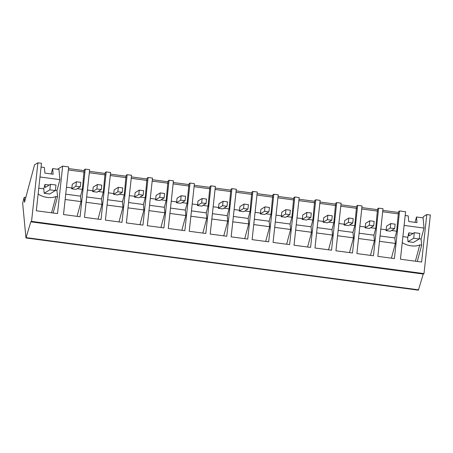 <?xml version="1.0" encoding="UTF-8"?>
<svg xmlns="http://www.w3.org/2000/svg" width="453" height="453" viewBox="0 0 453 453"><rect width="100%" height="100%" fill="white"/><g stroke="black" fill="none" stroke-linecap="round" stroke-linejoin="round"><path stroke-width="0.68" d="M382.842 210.373L398.43 212.446L398.691 211.477L399.58 210.939L405.599 211.744L400.441 259.218L421.63 262.038L426.788 214.563L430.35 215.033L423.991 273.595L31.551 221.387L30.81 221.834L25.957 237.967L22.65 203.125L24.213 197.298L24.502 202.31L34.553 164.858L37.91 162.825L31.551 221.387M25.787 197.508L24.213 197.298M57.514 169.235L62.661 166.115L57.508 213.595L36.314 210.775L41.472 163.301L37.91 162.825M399.58 210.939L394.404 258.567L377.842 256.364L383.017 208.737L380.82 208.442L378.623 208.154L373.448 255.781L356.89 253.578L362.06 205.951L359.863 205.656L357.666 205.368L352.496 252.995L335.933 250.792L341.109 203.159L336.715 202.576L331.539 250.203L314.977 248.001L320.152 200.373L317.955 200.079L315.758 199.79L310.582 247.417L294.02 245.215L299.195 197.587L294.801 196.998L289.626 244.631L273.068 242.423L278.238 194.796L273.844 194.212L268.674 241.84L252.111 239.637L257.281 192.01L255.084 191.715L252.887 191.426L247.717 239.054L231.155 236.851L236.33 189.224L231.936 188.635L226.76 236.268L210.198 234.059L215.373 186.432L210.979 185.849L205.804 233.476L189.241 231.273L194.416 183.646L192.219 183.352L190.022 183.063L184.847 230.69L168.29 228.488L173.459 180.86L169.065 180.271L163.895 227.899L147.333 225.696L152.508 178.069L148.114 177.485L142.938 225.113L126.376 222.91L131.551 175.283L129.354 174.988L127.157 174.699L121.982 222.327L105.419 220.124L110.594 172.497L106.2 171.908L101.025 219.535L84.462 217.332L89.637 169.705L85.243 169.122L80.068 216.749L63.511 214.546L68.68 166.919L62.661 166.115M402.898 236.596L407.609 237.225L408.023 241.681L413.697 238.244L414.302 232.695L419.801 233.431L419.201 238.974L413.697 238.244M402.241 242.649A13.715 8.143 15 0 0 419.767 244.903L421.669 245.158L421.097 239.02L424.036 228.074L404.116 225.424M419.223 238.765L421.097 239.02M407.677 237.944L408.782 232.848L413.108 233.42M405.192 215.492L408.221 215.894L408.748 221.517L416.998 222.616L416.471 216.993L423.091 217.87L424.036 228.074M416.471 216.993L415.033 222.355M426.788 214.563L423.43 216.596L423.091 217.87M55.385 190.362L56.97 190.571L59.909 179.631L58.964 169.428L52.639 168.59L51.195 173.946M56.97 190.571L57.542 196.715L53.165 213.018M423.991 273.595L423.249 274.042L418.391 290.175L393.64 286.885L393.833 286.534L26.149 237.615M89.462 171.342L105.051 173.42L105.311 172.446L106.2 171.908M110.419 174.133L126.008 176.206L126.268 175.237L127.157 174.699M131.37 176.919L146.965 178.992L147.225 178.023L148.114 177.485M152.327 179.705L167.921 181.783L168.182 180.809L169.065 180.271M173.284 182.497L188.873 184.569L189.133 183.601L190.022 183.063M194.241 185.283L209.83 187.355L210.09 186.387L210.979 185.849M215.198 188.069L230.787 190.147L231.047 189.173L231.936 188.635M236.149 190.86L251.743 192.933L252.004 191.964L252.887 191.426M257.106 193.646L272.7 195.719L272.961 194.75L273.844 194.212M278.063 196.432L293.652 198.51L293.912 197.536L294.801 196.998M299.02 199.224L314.609 201.296L314.869 200.328L315.758 199.79M319.971 202.01L335.565 204.082L335.826 203.114L336.715 202.576M340.928 204.796L356.522 206.874L356.783 205.9L357.666 205.368M361.885 207.587L377.474 209.66L377.734 208.691L378.623 208.154M68.505 168.556L84.099 170.628L84.36 169.66L85.243 169.122M391.42 258.17L395.378 243.431L394.869 237.955L396.686 231.183L398.43 212.446M417.292 261.46L421.669 245.158M370.463 255.384L374.421 240.639L373.912 235.169L375.73 228.397L377.474 209.66M349.512 252.598L353.47 237.853L352.961 232.378L354.778 225.611L356.522 206.874M328.555 249.807L332.513 235.067L332.004 229.592L333.821 222.819L335.565 204.082M307.598 247.021L311.556 232.276L311.047 226.8L312.864 220.033L314.609 201.296M286.641 244.229L290.6 229.49L290.09 224.014L291.908 217.247L293.652 198.51M265.685 241.443L269.643 226.698L269.139 221.228L270.956 214.456L272.7 195.719M244.733 238.657L248.691 223.912L248.182 218.437L249.999 211.67L251.743 192.933M223.776 235.866L227.734 221.126L227.225 215.651L229.042 208.884L230.787 190.147M202.819 233.08L206.778 218.335L206.268 212.865L208.086 206.092L209.83 187.355M181.863 230.294L185.821 215.549L185.311 210.073L187.129 203.306L188.873 184.569M160.911 227.502L164.869 212.763L164.36 207.287L166.177 200.52L167.921 181.783M139.954 224.716L143.912 209.971L143.403 204.501L145.22 197.729L146.965 178.992M118.997 221.93L122.956 207.185L122.446 201.71L124.264 194.943L126.008 176.206M98.041 219.139L101.999 204.399L101.489 198.924L103.307 192.157L105.051 173.42M77.084 216.353L81.042 201.608L80.538 196.138L82.355 189.365L84.099 170.628M423.249 274.042L30.81 221.834M415.39 261.205L419.767 244.903M41.064 167.049L44.388 167.491L44.909 173.114L53.16 174.207L52.639 168.59M59.909 179.631L39.989 176.981M49.269 185.017L44.949 184.439L43.771 188.816L44.184 193.278L49.864 189.841L50.464 184.292L55.962 185.022L55.362 190.571L49.864 189.841M38.771 188.154L43.771 188.816L43.839 189.541M38.029 195.011L38.126 194.133M38.256 194.15A13.715 8.143 15 0 0 55.929 196.5L57.542 196.715M51.551 212.802L55.929 196.5M105.187 174.864L89.309 172.752M126.144 177.65L110.266 175.538M147.1 180.436L131.217 178.323M168.052 183.227L152.174 181.115M189.009 186.013L173.131 183.901M209.966 188.799L194.088 186.687M230.922 191.591L215.045 189.479M251.879 194.377L235.996 192.265M272.831 197.163L256.953 195.05M293.787 199.954L277.91 197.842M314.744 202.74L298.867 200.628M335.701 205.532L319.818 203.414M356.653 208.318L340.775 206.206M377.609 211.104L361.732 208.992M398.566 213.895L382.689 211.783M84.23 172.072L68.352 169.96M396.686 231.183L391.534 230.498M386.205 229.79L385.984 230.611L390.26 228.023L390.741 223.584L386.607 226.087L386.205 229.79L380.809 229.071M380.056 235.985L394.869 237.955M385.984 230.611L390.384 231.194L394.659 228.606L395.141 224.167L390.741 223.584M395.378 243.431L379.478 241.313M81.042 201.608L65.141 199.496M65.725 194.167L80.538 196.138M71.874 187.972L71.653 188.793L75.923 186.206L76.404 181.766L72.276 184.269L71.874 187.972L66.472 187.253M82.355 189.365L77.203 188.68M71.653 188.793L76.053 189.377L80.323 186.789L80.804 182.349L76.404 181.766M375.73 228.397L370.582 227.712M365.254 227.004L365.033 227.825L369.303 225.237L369.784 220.798L365.656 223.301L365.254 227.004L359.852 226.285M359.104 233.199L373.912 235.169M365.033 227.825L369.433 228.408L373.702 225.821L374.184 221.381L369.784 220.798M374.421 240.639L358.521 238.527M354.778 225.611L349.625 224.926M344.297 224.212L344.076 225.033L348.346 222.446L348.827 218.006L344.699 220.509L344.297 224.212L338.895 223.499M338.148 230.407L352.961 232.378M344.076 225.033L348.476 225.622L352.745 223.035L353.227 218.595L348.827 218.006M353.47 237.853L337.57 235.736M333.821 222.819L328.668 222.134M323.34 221.426L323.119 222.247L327.389 219.66L327.876 215.22L323.742 217.723L323.34 221.426L317.944 220.707M317.191 227.621L332.004 229.592M323.119 222.247L327.519 222.831L331.789 220.243L332.275 215.804L327.876 215.22M332.513 235.067L316.613 232.95M312.864 220.033L307.712 219.348M302.383 218.64L302.162 219.462L306.438 216.868L306.919 212.434L302.785 214.937L302.383 218.64L296.987 217.921M296.234 224.83L311.047 226.8M302.162 219.462L306.562 220.045L310.837 217.457L311.319 213.018L306.919 212.434M311.556 232.276L295.656 230.164M291.908 217.247L286.755 216.562M281.426 215.849L281.211 216.67L285.481 214.082L285.962 209.643L281.828 212.146L281.426 215.849L276.03 215.135M275.282 222.044L290.09 224.014M281.211 216.67L285.611 217.259L289.88 214.665L290.362 210.232L285.962 209.643M290.6 229.49L274.699 227.372M270.956 214.456L265.803 213.771M260.475 213.063L260.254 213.884L264.524 211.296L265.005 206.857L260.877 209.36L260.475 213.063L255.073 212.344M254.326 219.258L269.139 221.228M260.254 213.884L264.654 214.467L268.923 211.879L269.405 207.44L265.005 206.857M269.643 226.698L253.748 224.586M249.999 211.67L244.846 210.985M239.518 210.277L239.297 211.092L243.567 208.505L244.048 204.065L239.92 206.574L239.518 210.277L234.122 209.558M233.369 216.466L248.182 218.437M239.297 211.092L243.697 211.681L247.967 209.093L248.454 204.654L244.048 204.065M248.691 223.912L232.791 221.8M229.042 208.884L223.89 208.199M218.561 207.485L218.34 208.306L222.616 205.719L223.097 201.279L218.963 203.782L218.561 207.485L213.165 206.772M212.412 213.68L227.225 215.651M218.34 208.306L222.74 208.89L227.015 206.302L227.497 201.862L223.097 201.279M227.734 221.126L211.834 219.009M208.086 206.092L202.933 205.407M197.604 204.699L197.383 205.52L201.659 202.933L202.14 198.493L198.006 200.996L197.604 204.699L192.208 203.98M191.455 210.894L206.268 212.865M197.383 205.52L201.783 206.104L206.058 203.516L206.54 199.077L202.14 198.493M206.778 218.335L190.877 216.223M187.129 203.306L181.981 202.621M176.647 201.913L176.432 202.729L180.702 200.141L181.183 195.702L177.055 198.204L176.647 201.913L171.251 201.194M170.504 208.103L185.311 210.073M176.432 202.729L180.832 203.318L185.101 200.73L185.583 196.291L181.183 195.702M185.821 215.549L169.92 213.431M166.177 200.52L161.025 199.835M155.696 199.122L155.475 199.943L159.745 197.355L160.226 192.916L156.098 195.419L155.696 199.122L150.294 198.403M149.547 205.317L164.36 207.287M155.475 199.943L159.875 200.526L164.145 197.938L164.626 193.499L160.226 192.916M164.869 212.763L148.969 210.645M145.22 197.729L140.068 197.044M134.739 196.336L134.518 197.157L138.788 194.569L139.275 190.13L135.141 192.633L134.739 196.336L129.343 195.617M128.59 202.531L143.403 204.501M134.518 197.157L138.918 197.74L143.188 195.152L143.675 190.713L139.275 190.13M143.912 209.971L128.012 207.859M124.264 194.943L119.111 194.258M113.782 193.55L113.561 194.365L117.837 191.778L118.318 187.338L114.184 189.841L113.782 193.55L108.386 192.831M107.633 199.739L122.446 201.71M113.561 194.365L117.961 194.954L122.236 192.366L122.718 187.927L118.318 187.338M122.956 207.185L107.055 205.067M103.307 192.157L98.154 191.466M92.825 190.758L92.61 191.579L96.88 188.992L97.361 184.552L93.227 187.055L92.825 190.758L87.429 190.039M86.682 196.953L101.489 198.924M92.61 191.579L97.01 192.163L101.279 189.575L101.761 185.135L97.361 184.552M101.999 204.399L86.098 202.281M390.26 228.023L394.659 228.606M369.303 225.237L373.702 225.821M348.346 222.446L352.745 223.035M327.389 219.66L331.789 220.243M306.438 216.868L310.837 217.457M285.481 214.082L289.88 214.665M264.524 211.296L268.923 211.879M243.567 208.505L247.967 209.093M222.616 205.719L227.015 206.302M201.659 202.933L206.058 203.516M180.702 200.141L185.101 200.73M159.745 197.355L164.145 197.938M138.788 194.569L143.188 195.152M117.837 191.778L122.236 192.366M96.88 188.992L101.279 189.575M75.923 186.206L80.323 186.789M408.782 232.848L409.065 235.871L414.302 232.695M408.023 241.681L413.521 242.417L419.201 238.974M44.949 184.439L45.226 187.463L50.464 184.292M44.184 193.278L49.688 194.009L55.362 190.571M25.957 237.967L50.708 241.256L50.9 240.911M418.583 289.824L393.833 286.534M50.708 241.256L393.64 286.885"/></g></svg>
